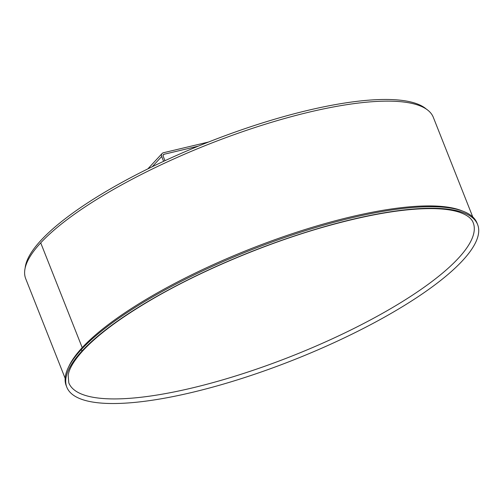 <?xml version="1.0" encoding="UTF-8"?>
<svg xmlns="http://www.w3.org/2000/svg" width="503" height="503" viewBox="0 0 503 503"><rect width="100%" height="100%" fill="white"/><g stroke="black" fill="none" stroke-linecap="round" stroke-linejoin="round"><path stroke-width="0.75" d="M426.425 109.164A217.736 57.292 158.4 0 0 307.71 110.396A217.736 57.292 158.4 0 0 25.15 268.036M477.624 224.558L477.014 223.018A220.911 58.128 158.4 0 0 302.001 231.757A220.911 58.128 158.4 0 0 81.341 349.535A1.716 1.452 42.8 0 0 81.341 349.535L81.951 351.075L81.335 349.535A220.911 58.128 158.4 0 0 66.214 385.663L66.824 387.203A220.911 58.128 158.4 0 0 293.62 359.928A220.911 58.128 158.4 0 0 477.624 224.558A220.911 58.128 158.4 0 0 302.617 233.298A220.911 58.128 158.4 0 0 81.951 351.075A220.911 58.128 158.4 0 0 66.824 387.203M82.31 348.504A1.716 1.452 42.8 0 0 82.209 347.642L40.718 242.861L82.209 347.642A1.716 1.452 -137.2 0 1 82.31 348.504M83.247 350.333L83.247 350.333A3.433 2.905 -137.2 0 1 81.945 351.075A3.433 2.905 42.8 0 0 83.247 350.333C97.972 334.577 120.657 317.714 151.302 299.738C199.735 271.356 264.345 244.049 322.593 227.356C368.234 214.347 405.475 208.11 434.328 208.638C444.885 208.927 453.398 210.185 459.874 212.417C467.287 215.095 471.732 218.535 473.21 222.741A217.478 57.223 158.4 0 1 292.067 356.005A217.478 57.223 158.4 0 1 68.798 382.858L68.163 375.282C69.175 368.554 74.205 360.236 83.247 350.333M472.751 216.919L433.316 117.325A219.195 57.675 158.4 0 0 259.674 125.995A219.195 57.675 158.4 0 0 40.724 242.861A219.195 57.675 158.4 0 0 25.71 278.706L65.145 378.306M164.965 160.69L163.173 156.169A1.716 1.452 -137.2 0 1 164.047 154.276L198.333 146.134M208.575 142.016L163.437 152.736A3.433 2.905 42.8 0 0 162.136 153.484A3.433 2.905 42.8 0 0 161.696 156.521L163.601 161.325M462.32 210.958A219.195 57.675 158.4 0 0 274.38 239.874A219.195 57.675 158.4 0 0 82.209 347.642A219.195 57.675 158.4 0 0 68.666 366.813M161.696 156.521L152.22 166.744M164.047 154.276L163.073 155.326M147.857 168.882L162.136 153.484"/></g></svg>
